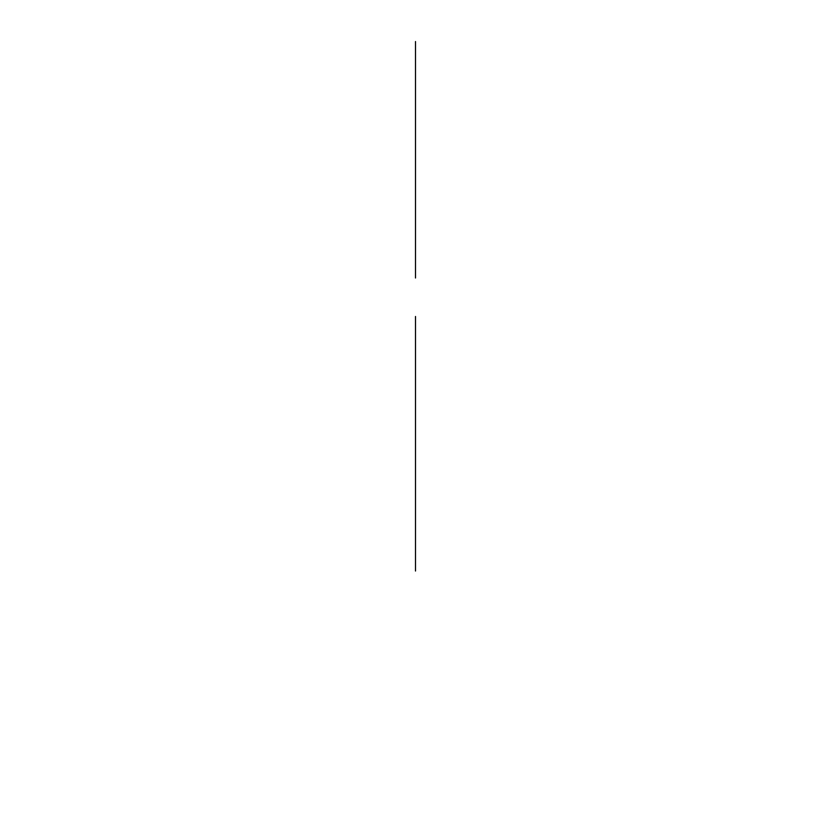 <?xml version="1.0" encoding="UTF-8"?>
<svg xmlns="http://www.w3.org/2000/svg" width="831" height="831" viewBox="0 0 831 831"><rect width="100%" height="100%" fill="white"/><g stroke="black" fill="none" stroke-linecap="round" stroke-linejoin="round"><path stroke-width="1.25" d="M415.5 278.001L415.5 41.55L415.5 278.001M415.5 571.022L415.5 316.476L415.5 571.022"/></g></svg>
